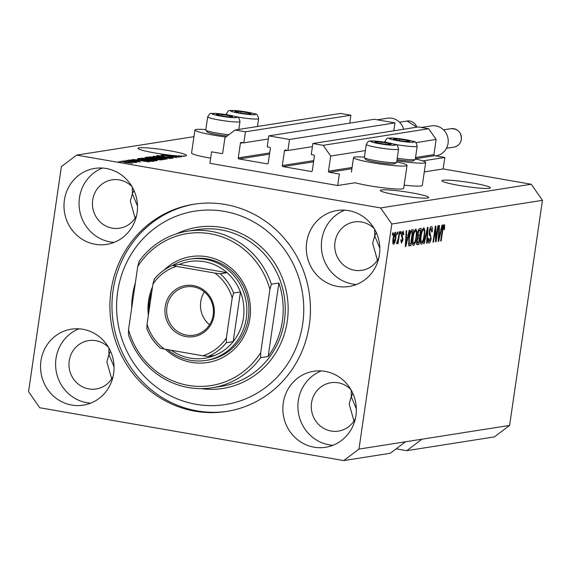 <?xml version="1.0" encoding="UTF-8"?>
<svg xmlns="http://www.w3.org/2000/svg" width="571" height="571" viewBox="0 0 571 571"><rect width="100%" height="100%" fill="white"/><g stroke="black" fill="none" stroke-linecap="round" stroke-linejoin="round"><path stroke-width="0.86" d="M211.591 151.829L209.921 163.313L337.682 185.518L339.352 174.034L329.224 172.271A0.935 0.892 -98.9 0 1 328.475 171.2L330.688 156.04L323.215 145.32L312.865 143.521L311.252 154.548L313.679 154.969A0.935 0.892 -98.9 0 1 314.421 156.04L312.28 170.743A0.935 0.892 -98.9 0 1 311.266 171.507L283.066 166.604A0.935 0.892 -98.9 0 1 282.324 165.533L284.465 150.837A0.935 0.892 -98.9 0 1 285.479 150.066L287.905 150.487L289.511 139.467L268.805 135.869L267.199 146.89L269.619 147.311A0.935 0.892 -98.9 0 1 270.368 148.381L268.227 163.085A0.935 0.892 -98.9 0 1 267.207 163.848L239.013 158.945A0.935 0.892 -98.9 0 1 238.264 157.874L240.412 143.178A0.935 0.892 -98.9 0 1 241.426 142.415L243.853 142.836L245.459 131.808L235.102 130.01L224.953 137.668L222.74 152.821A0.935 0.892 -98.9 0 1 221.726 153.592L211.591 151.829M349.759 123.136L350.908 115.228L340.559 113.429L235.102 130.01M350.908 115.228L245.459 131.808M268.356 138.981L243.853 142.836M393.812 130.795L394.968 122.886L374.262 119.289L268.805 135.869M394.968 122.886L289.511 139.467M312.408 146.64L287.905 150.487M396.167 448.842L406.738 450.676L494.386 436.894L509.61 425.416L542.45 200.328L531.244 184.247L443.132 168.937L444.809 157.453L434.674 155.69A0.935 0.892 -98.9 0 1 433.931 154.62L436.137 139.46L428.671 128.739L418.315 126.94L312.865 143.521M428.671 128.739L323.215 145.32M436.137 139.46L415.824 142.657M365.383 150.587L330.688 156.04M444.809 157.453L422.868 160.901M443.132 168.937L424.282 171.9M396.709 161.879A27.037 2.484 -171.7 0 1 407.037 165.383L403.683 188.351A27.037 2.484 -171.7 0 1 368.987 185.696A27.037 2.484 -171.7 0 1 355.176 182.763L337.682 185.518M489.297 188.294A24.474 2.248 8.3 0 0 490.389 187.809A24.474 2.248 8.3 0 0 469.962 182.577A24.474 2.248 8.3 0 0 443.039 180.25A24.474 2.248 8.3 0 0 441.947 180.743A24.474 2.248 8.3 0 0 462.367 185.968A24.474 2.248 8.3 0 0 489.297 188.294M110.546 351.279L108.947 354.541L114.05 366.818M352.849 393.39L351.251 396.652L356.354 408.936M376.303 232.611L374.712 235.88L379.808 248.157M427.665 197.98A24.474 2.248 8.3 0 0 428.757 197.495A24.474 2.248 8.3 0 0 408.336 192.27A24.474 2.248 8.3 0 0 381.407 189.943A24.474 2.248 8.3 0 0 380.322 190.429A24.474 2.248 8.3 0 0 400.742 195.66A24.474 2.248 8.3 0 0 427.665 197.98M133.999 190.5L132.401 193.769L137.504 206.045M185.361 155.869A24.474 2.248 8.3 0 0 186.453 155.383A24.474 2.248 8.3 0 0 166.033 150.159A24.474 2.248 8.3 0 0 139.103 147.832A24.474 2.248 8.3 0 0 138.018 148.317A24.474 2.248 8.3 0 0 170.058 155.134L181.706 156.811L178.031 155.862A24.474 2.248 8.3 0 0 181.971 156.026L184.226 156.411L182.927 156.026A24.474 2.248 8.3 0 0 185.361 155.869M40.948 360.858A38.464 36.722 -98.9 0 0 83.273 405.167A38.464 36.722 -98.9 0 0 113.643 373.491A38.464 36.722 -98.9 0 0 71.325 329.181A38.464 36.722 -98.9 0 0 40.948 360.858M78.984 328.825A38.464 36.722 -98.9 0 0 56.015 358.488A38.464 36.722 -98.9 0 0 90.675 403.155M283.259 402.969A38.464 36.722 -98.9 0 0 325.577 447.279A38.464 36.722 -98.9 0 0 355.947 415.602A38.464 36.722 -98.9 0 0 313.629 371.293A38.464 36.722 -98.9 0 0 283.259 402.969M321.295 370.936A38.464 36.722 -98.9 0 0 298.319 400.599A38.464 36.722 -98.9 0 0 332.979 445.266M306.713 242.197A38.464 36.722 -98.9 0 0 349.031 286.506A38.464 36.722 -98.9 0 0 379.401 254.83A38.464 36.722 -98.9 0 0 337.083 210.513A38.464 36.722 -98.9 0 0 306.713 242.197M344.748 210.164A38.464 36.722 -98.9 0 0 321.773 239.827A38.464 36.722 -98.9 0 0 356.432 284.494M64.402 200.086A38.464 36.722 -98.9 0 0 106.727 244.395A38.464 36.722 -98.9 0 0 137.097 212.719A38.464 36.722 -98.9 0 0 94.779 168.402A38.464 36.722 -98.9 0 0 64.402 200.086M102.437 168.052A38.464 36.722 -98.9 0 0 79.469 197.716A38.464 36.722 -98.9 0 0 114.129 242.382M407.037 165.383A27.037 2.484 -171.7 0 1 372.335 162.728A27.037 2.484 -171.7 0 1 353.52 157.582A27.037 2.484 -171.7 0 1 364.419 157.168M205.817 129.603A27.037 2.484 8.3 0 0 194.925 130.017L191.57 152.985A27.037 2.484 8.3 0 0 210.385 158.131A27.037 2.484 8.3 0 0 210.663 158.181M194.925 130.017A27.037 2.484 8.3 0 0 213.74 135.17A27.037 2.484 8.3 0 0 225.838 136.997M111.052 290.618A104.893 100.146 -98.9 0 0 226.466 411.463A104.893 100.146 -98.9 0 0 309.304 325.07A104.893 100.146 -98.9 0 0 193.883 204.225A104.893 100.146 -98.9 0 0 111.052 290.618M131.987 186.61A24.474 23.368 -98.9 0 0 112.016 179.851A24.474 23.368 -98.9 0 0 92.688 200.014A24.474 23.368 -98.9 0 0 119.617 228.207A24.474 23.368 -98.9 0 0 136.555 215.652M135.134 218.108L130.316 201.106L132.401 193.769L132.344 187.217M374.298 228.721A24.474 23.368 -98.9 0 0 354.32 221.962A24.474 23.368 -98.9 0 0 334.991 242.125A24.474 23.368 -98.9 0 0 361.921 270.319A24.474 23.368 -98.9 0 0 378.858 257.764M377.438 260.219L372.62 243.217L374.712 235.88L374.647 229.328M350.837 389.493A24.474 23.368 -98.9 0 0 330.866 382.741A24.474 23.368 -98.9 0 0 311.538 402.898A24.474 23.368 -98.9 0 0 338.467 431.098A24.474 23.368 -98.9 0 0 355.405 418.536M353.984 420.991L349.166 403.99L351.251 396.652L351.194 390.107M108.533 347.382A24.474 23.368 -98.9 0 0 88.562 340.63A24.474 23.368 -98.9 0 0 69.234 360.786A24.474 23.368 -98.9 0 0 96.164 388.987A24.474 23.368 -98.9 0 0 113.101 376.425M111.68 378.88L106.863 361.878L108.947 354.541L108.883 347.989M414.724 230.07L415.31 230.855M406.738 450.676L421.962 439.192L358.966 449.099L391.806 224.01L380.6 207.937L76.614 155.105L61.39 166.589L28.55 391.67L39.756 407.751L343.742 460.583L358.966 449.099M509.61 425.416L421.962 439.192M405.531 441.776L390.3 453.26L343.742 460.583M175.975 156.668L163.699 154.534L179.615 157.139L164.776 155.405L176.567 157.617L161.143 154.941L175.954 156.825M158.738 155.847L160.408 156.461L170.051 157.31C172.692 157.796 173.634 158.11 172.885 158.26L166.803 157.696L171.064 157.953L167.795 157.132L159.959 156.547C157.139 156.026 156.147 155.683 156.975 155.526L163.784 156.183L158.738 155.847L158.467 156.261M171.022 158.253L171.286 157.867L171.229 158.267M167.21 159.088L153.299 156.176L170.665 158.545L155.383 156.44L167.21 159.088M149.288 157.039L153.171 156.925L158.945 157.767C163.584 158.56 165.654 159.131 165.155 159.48L155.333 158.403L149.052 156.847M141.322 158.288L145.198 158.181L150.972 159.024C155.619 159.809 157.689 160.38 157.182 160.729L147.361 159.652L141.087 158.103M139.167 159.916L149.388 161.893L131.951 159.53L139.167 159.916L139.074 160.551M120.709 162.028L118.504 161.643L120.709 162.028M531.244 184.247L380.6 207.937M193.954 136.655L76.614 155.105M404.154 185.14A27.037 2.484 8.3 0 0 422.312 185.425L425.659 162.457A27.037 2.484 8.3 0 0 415.338 158.945M125.413 162.45L120.824 161.215L127.968 162.007L132.443 163.227L125.413 162.45M125.313 161.3L123.108 160.915L125.313 161.3M133.964 162.457L125.599 160.53L136.819 162.478L134.014 162.471M128.739 160.765L126.534 160.38L128.739 160.765M130.324 160.251L138.296 161.25L140.395 161.978L131.194 160.779L128.761 159.966L133.55 160.401L130.138 160.579M143.606 160.28C138.953 159.495 136.961 158.952 137.632 158.638L139.046 158.41L154.47 161.093L152.072 161.379L143.606 160.28M148.617 158.41C145.662 157.881 144.634 157.539 145.541 157.389L147.018 157.161L162.435 159.837L155.755 159.609L148.617 158.41M436.03 238.542L437.9 225.745L438.392 225.666L436.051 241.74L435.523 241.826L435.366 229.328L433.496 242.14L433.004 242.218L435.345 226.145L435.88 226.059L436.03 238.542L435.48 238.442M431.405 226.559C432.383 226.608 432.654 228.336 432.218 231.733L431.69 232.019L431.091 228.443L429.72 231.348L431.119 238.414C430.634 241.255 429.963 242.796 429.092 243.039C428.2 243.032 427.943 241.512 428.314 238.471L428.842 238.178L429.349 241.162L430.627 238.457L430.712 236.851L429.392 235.202L429.214 231.476C429.749 228.429 430.477 226.794 431.405 226.559L431.619 226.559M430.034 228.236L431.233 228.45L430.027 228.257M428.136 240.976L429.349 241.162M423.646 243.689L427.501 227.379L428.014 227.294L427.101 243.146L426.587 243.232L427.508 229.214L424.16 243.61L423.646 243.689M423.768 227.758L424.81 230.063L424.496 235.495C423.853 240.27 422.804 243.189 421.355 244.252C420.177 243.624 419.949 240.969 420.67 236.287L421.998 230.441L423.967 227.765M415.795 229.014L416.844 231.312L416.523 236.751C415.888 241.526 414.839 244.445 413.39 245.509C412.212 244.88 411.984 242.225 412.697 237.543L414.032 231.69L415.995 229.014M397.038 234.41L397.373 232.111L397.873 232.033L397.537 234.331L397.038 234.41M395.318 232.233C396.174 232.704 396.324 234.652 395.774 238.078C395.325 241.497 394.59 243.589 393.547 244.345C392.705 243.896 392.548 241.99 393.076 238.621C393.519 235.145 394.268 233.018 395.318 232.233L395.453 232.233M444.117 224.56L444.702 225.581L444.416 229.406L443.888 229.699L443.817 226.444L443.146 227.736L441.155 240.941L440.655 241.019L442.247 230.106C442.596 227.08 443.217 225.231 444.117 224.56L444.245 224.56M443.01 226.294L443.874 226.444L443.003 226.302M542.45 200.328L391.806 224.01M408.058 235.124L409.179 230.256L409.7 230.177L405.824 246.494L405.339 246.572L406.152 230.734L406.666 230.655L406.388 235.388L408.058 235.124M403.19 230.998L403.825 234.567L403.297 234.852L402.912 232.668L401.998 234.588L403.033 239.592L401.442 243.103L400.792 239.941L401.32 239.656L401.67 241.433L402.498 239.906L401.463 234.952L403.354 230.998M402.041 232.504L403.019 232.675L402.034 232.518M400.399 233.882L400.735 231.583L401.235 231.505L400.899 233.803L400.399 233.882M398.415 237.871L399.3 231.812L399.8 231.733L398.094 243.424L397.594 243.503L397.866 241.64L396.981 243.803L396.602 243.253L398.415 237.871M396.874 243.788L396.602 243.253M392.434 235.138L392.769 232.84L393.262 232.761L392.927 235.059L392.434 235.138M408.822 238.257C409.436 233.51 410.435 230.705 411.834 229.842L413.247 229.621L410.899 245.694L408.829 245.73L408.822 238.257M408.893 245.794L409.55 245.908L408.829 245.73M416.958 244.602L417.38 244.674C416.58 244.788 416.338 243.51 416.659 240.841L417.687 237.386L417.601 233.546C418.093 230.42 418.807 228.771 419.742 228.6L421.212 228.364L418.871 244.445L417.151 244.681M440.869 229.97L441.983 225.102L442.504 225.017L438.628 241.333L438.143 241.412L438.956 225.574L439.47 225.495L439.192 230.227L440.869 229.97M396.874 160.765A27.037 2.484 8.3 0 0 425.659 162.457M443.374 225.345L444.702 225.581M443.938 229.328L444.416 229.406M442.668 227.651L443.146 227.736M440.684 240.855L441.155 240.941M406.174 235.352L405.853 236.722L407.623 237.029L406.274 237.243L405.824 244.859L407.623 237.029M405.346 246.408L405.824 246.494M405.917 235.309L406.388 235.388M405.431 244.788L405.824 244.859M405.817 237.165L406.274 237.243M403.333 234.481L403.825 234.567M401.527 234.503L401.998 234.588M401.384 235.53L401.955 235.63M402.541 239.506L403.033 239.592M400.421 233.717L400.899 233.803M397.623 243.339L398.094 243.424M397.509 241.576L397.866 241.64M392.455 234.974L392.927 235.059M395.296 237.993L395.774 238.078M393.804 242.668L395.275 238.164L395.061 233.903L393.59 238.428L393.804 242.668L392.784 242.504L393.669 242.646M393.119 238.343L393.59 238.428M394.197 233.753L395.139 233.903L394.197 233.739M397.059 234.253L397.537 234.331M410.842 230.627L410.749 231.276M408.9 243.924L408.7 245.316L410.899 245.694M410.677 243.896L412.476 231.576L411.62 231.712L410.085 234.238L409.321 238.2L409.207 243.817L410.677 243.896M410.52 231.234L412.476 231.576M408.393 243.674L409.835 244.024M408.843 238.114L409.321 238.2M409.593 234.153L410.085 234.238M410.406 231.498L411.62 231.712M415.981 231.162L416.844 231.312M416.052 236.665L416.523 236.751M412.562 243.453L412.39 243.81M414.589 230.341L414.625 230.713M413.661 243.631C414.774 242.775 415.567 240.498 416.031 236.801C416.566 233.339 416.402 231.369 415.531 230.891C414.439 231.719 413.661 233.924 413.19 237.515L412.869 241.112L413.661 243.631L412.348 243.417M412.333 241.019L412.869 241.112M412.719 237.429L413.19 237.515M414.418 230.698L415.659 230.891L414.425 230.677M418.821 229.292L418.714 230.02M417.844 236.001L417.651 237.322M417.622 237.493L419.35 237.836L417.951 238.207L417.194 240.498L417.829 242.768L418.643 242.639L419.35 237.836M416.866 242.668L416.666 244.06L418.871 244.445M416.509 242.611L417.829 242.768M416.723 240.42L417.194 240.498M417.344 238.1L417.951 238.207M419.621 235.959L420.442 230.32L418.943 230.755L418.1 233.453L418.7 236.101L419.621 235.959M418.479 229.985L420.442 230.32M417.408 235.93L418.7 236.101M417.629 233.375L418.1 233.453M418.243 230.634L418.943 230.755M418.365 230.291L419.457 230.477M423.953 229.913L424.81 230.063M424.017 235.416L424.496 235.495M420.527 242.204L420.356 242.561M422.554 229.092L422.59 229.463M421.626 242.375C422.747 241.526 423.532 239.249 423.996 235.552C424.538 232.083 424.367 230.113 423.496 229.635C422.404 230.47 421.626 232.675 421.155 236.258L420.834 239.863L421.626 242.375L420.32 242.168M420.299 239.77L420.834 239.863M420.684 236.18L421.155 236.258M422.39 229.442L423.632 229.642L422.397 229.428M426.601 243.06L427.101 243.146M427.079 229.135L427.508 229.214M423.682 243.524L424.16 243.61M430.199 227.858L430.22 228.272M431.733 231.648L432.218 231.733M429.249 231.269L429.72 231.348M430.648 238.335L431.119 238.414M435.516 241.647L436.051 241.74M434.895 229.242L435.366 229.328M433.025 242.061L433.496 242.14M438.978 230.192L438.656 231.562M438.15 241.255L438.628 241.333M438.721 230.149L439.192 230.227M439.299 236.622L440.427 231.869L439.085 232.083L438.628 239.699L439.299 236.622M438.649 231.562L440.427 231.869M438.235 239.634L438.628 239.699M438.628 232.004L439.085 232.083M125.777 162.514L130.852 162.949L127.483 162.093L122.415 161.493L122.265 161.85M122.415 161.493L125.798 162.357M144.841 161.108L140.809 160.258L139.46 160.472L144.841 161.108M138.91 159.352L139.046 158.41M152.093 161.379L152.164 160.858L140.352 158.802L139.103 159.402M151.272 161.336L152.164 160.858M150.309 161.25L151.322 160.993M144.099 160.365L150.337 161.043M140.523 159.702L144.128 160.201M139.495 158.938L140.545 159.516M155.333 160.722L155.59 160.33L155.533 160.736M151.579 160.315L155.376 160.422C155.726 160.144 154.084 159.702 150.451 159.095L143.171 158.295L142.914 158.767M147.889 159.744L151.601 160.158M143.171 158.295L147.91 159.58M146.883 158.074L147.018 157.161M160.137 159.602L155.526 158.802L154.306 159.045L160.137 159.602L160.058 160.123M153.727 158.488L148.317 157.553L147.04 157.817L153.727 158.488L153.628 159.159M163.306 159.466L163.556 159.073L163.499 159.48M159.545 159.059L163.349 159.166C163.699 158.888 162.057 158.452 158.417 157.846L151.144 157.039L150.88 157.517M155.854 158.488L159.573 158.902M151.144 157.039L155.876 158.331M177.645 155.947L176.817 155.776A24.474 2.248 8.3 0 1 173.534 155.498L177.645 155.947M248.464 113.964A8.158 0.749 8.3 0 0 250.59 113.972A8.158 0.749 8.3 0 0 250.698 113.957A8.158 0.749 8.3 0 0 248.913 112.958A8.158 0.749 8.3 0 0 241.205 111.616A8.158 0.749 8.3 0 0 235.273 111.274A8.158 0.749 8.3 0 0 235.309 111.738A8.158 0.749 8.3 0 0 237.058 112.273A8.158 0.749 8.3 0 0 244.766 113.615A8.158 0.749 8.3 0 0 248.464 113.964M250.698 113.957L248.913 112.958L241.205 111.616L235.273 111.274L235.944 111.966M248.77 113.979L248.913 112.958M240.998 113.058L241.205 111.616M407.066 141.529A8.158 0.749 8.3 0 0 409.193 141.537A8.158 0.749 8.3 0 0 409.293 141.522A8.158 0.749 8.3 0 0 407.516 140.523A8.158 0.749 8.3 0 0 399.807 139.181A8.158 0.749 8.3 0 0 393.876 138.839A8.158 0.749 8.3 0 0 393.911 139.303A8.158 0.749 8.3 0 0 395.653 139.838A8.158 0.749 8.3 0 0 403.362 141.173A8.158 0.749 8.3 0 0 407.066 141.529M397.245 158.224A16.316 1.499 8.3 0 0 410.092 159.687A16.316 1.499 8.3 0 0 415.188 159.473L413.404 160.794A14.732 1.356 -171.7 0 1 408.8 160.986A14.732 1.356 -171.7 0 1 397.038 159.637M415.188 159.473A16.316 1.499 8.3 0 0 415.281 159.345L417.194 146.212A16.316 1.499 -171.7 0 1 412.005 146.554A16.316 1.499 -171.7 0 1 394.775 144.342M409.293 141.522L407.516 140.523L399.807 139.181L393.876 138.839L394.547 139.531M407.366 141.544L407.516 140.523M399.593 140.623L399.807 139.181M388.437 144.456A8.158 0.749 8.3 0 0 390.564 144.463A8.158 0.749 8.3 0 0 390.671 144.449A8.158 0.749 8.3 0 0 388.894 143.449A8.158 0.749 8.3 0 0 381.178 142.108A8.158 0.749 8.3 0 0 375.247 141.765A8.158 0.749 8.3 0 0 375.283 142.229A8.158 0.749 8.3 0 0 377.031 142.764A8.158 0.749 8.3 0 0 384.74 144.106A8.158 0.749 8.3 0 0 388.437 144.456M396.567 162.4L394.775 163.72A14.732 1.356 -171.7 0 1 390.171 163.92A14.732 1.356 -171.7 0 1 374.969 161.986A14.732 1.356 -171.7 0 1 365.747 159.487L364.412 157.71A16.316 1.499 8.3 0 0 374.626 160.48A16.316 1.499 8.3 0 0 391.463 162.621A16.316 1.499 8.3 0 0 396.567 162.4A16.316 1.499 8.3 0 0 396.652 162.278L398.572 149.138A16.316 1.499 -171.7 0 1 393.383 149.481A16.316 1.499 -171.7 0 1 375.854 147.218A16.316 1.499 -171.7 0 1 366.275 144.427L364.362 157.567A16.316 1.499 8.3 0 0 364.412 157.71M390.671 144.449L388.894 143.449L381.178 142.108L375.247 141.765L375.918 142.457M388.744 144.47L388.894 143.449M380.971 143.557L381.178 142.108M229.842 116.891A8.158 0.749 8.3 0 0 231.969 116.898A8.158 0.749 8.3 0 0 232.069 116.884A8.158 0.749 8.3 0 0 230.291 115.884A8.158 0.749 8.3 0 0 222.583 114.55A8.158 0.749 8.3 0 0 216.652 114.2A8.158 0.749 8.3 0 0 216.687 114.671A8.158 0.749 8.3 0 0 218.429 115.199A8.158 0.749 8.3 0 0 226.137 116.541A8.158 0.749 8.3 0 0 229.842 116.891M238.828 129.424L239.97 121.573A16.316 1.499 -171.7 0 1 234.781 121.916A16.316 1.499 -171.7 0 1 217.251 119.653A16.316 1.499 -171.7 0 1 207.68 116.862L205.76 130.002A16.316 1.499 8.3 0 0 205.81 130.145A16.316 1.499 8.3 0 0 228.85 134.727M227.187 135.984A14.732 1.356 -171.7 0 1 207.145 131.922L205.81 130.145M232.069 116.884L230.291 115.884L222.583 114.55L216.652 114.2L217.315 114.892M230.142 116.905L230.291 115.884M222.369 115.992L222.583 114.55M164.07 270.076A53.61 51.19 81.1 0 1 223.018 262.496A53.61 51.19 81.1 0 1 249.884 318.368A53.61 51.19 81.1 0 1 216.737 360.151A53.61 51.19 81.1 0 1 165.34 349.238M148.353 315.342A53.61 51.19 81.1 0 1 148.56 300.76A53.61 51.19 81.1 0 1 152.514 286.835M205.817 360.437L207.873 360.115A51.283 48.963 -98.9 0 0 248.364 317.883A51.283 48.963 -98.9 0 0 191.942 258.799L189.886 259.12A51.283 48.963 81.1 0 1 246.315 318.204A51.283 48.963 81.1 0 1 205.817 360.437A51.283 48.963 81.1 0 1 167.596 349.63M302.694 323.921A97.898 93.473 -98.9 0 0 224.246 211.377A97.898 93.473 -98.9 0 0 117.662 291.767A97.898 93.473 -98.9 0 0 196.103 404.311A97.898 93.473 -98.9 0 0 302.694 323.921M227.494 411.298A104.893 100.146 81.1 0 1 113.108 290.289A104.893 100.146 81.1 0 1 194.911 204.068M282.331 321.287A79.255 75.665 -98.9 0 0 278.884 283.009L268.163 356.504A79.255 75.665 -98.9 0 0 282.331 321.287M135.363 282.831A79.255 75.665 -98.9 0 0 132.543 295.257A79.255 75.665 -98.9 0 0 131.687 308.026M271.346 284.194L269.912 289.476A76.921 73.445 -98.9 0 0 210.278 233.775A76.921 73.445 -98.9 0 0 137.747 266.507L139.181 261.225A79.255 75.665 81.1 0 1 187.595 231.169A79.255 75.665 81.1 0 1 271.346 284.194L278.884 283.009M268.163 356.504L260.626 357.689A79.255 75.665 81.1 0 1 212.212 387.752A79.255 75.665 81.1 0 1 128.461 334.72L128.532 329.653A76.921 73.445 -98.9 0 0 188.166 385.361A76.921 73.445 -98.9 0 0 260.697 352.628L260.626 357.689M137.747 266.507L128.532 329.653M269.912 289.476L260.697 352.628M214.082 315.32A25.873 24.703 81.1 0 1 185.918 336.569A25.873 24.703 81.1 0 1 165.183 306.82A25.873 24.703 81.1 0 1 193.355 285.579A25.873 24.703 81.1 0 1 214.082 315.32M166.918 306.991A24.474 23.368 -98.9 0 0 193.847 335.184A24.474 23.368 -98.9 0 0 213.176 315.028A24.474 23.368 -98.9 0 0 186.246 286.828A24.474 23.368 -98.9 0 0 166.918 306.991M204.368 291.895A24.474 23.368 -98.9 0 0 200.742 301.666A24.474 23.368 -98.9 0 0 209.543 324.806M171.357 350.287A48.949 46.736 -98.9 0 0 214.96 355.369A48.949 46.736 -98.9 0 0 233.189 341.622A48.949 46.736 -98.9 0 0 243.424 317.926A48.949 46.736 -98.9 0 0 240.441 291.938A48.949 46.736 -98.9 0 0 227.022 272.688A48.949 46.736 -98.9 0 0 179.373 264.409L172.485 265.494C165.255 268.52 159.145 273.138 154.141 279.34L154.291 279.233A48.949 46.736 81.1 0 1 172.471 265.501M148.895 311.645A51.283 48.963 81.1 0 1 149.388 301.36A51.283 48.963 81.1 0 1 151.843 291.417M172.678 265.458A51.283 48.963 81.1 0 1 189.886 259.12M226.366 337.989L226.344 342.7L233.189 341.622L240.441 291.938L233.596 293.016L232.204 297.941A46.622 44.509 -98.9 0 0 214.867 273.066L176.46 266.393A46.622 44.509 -98.9 0 0 152.907 284.158L147.061 324.207A46.622 44.509 -98.9 0 0 164.398 349.081L202.805 355.754A46.622 44.509 -98.9 0 0 226.366 337.989L232.204 297.941M214.867 273.066L220.178 273.766L227.022 272.688L179.373 264.409M172.521 265.479L176.46 266.393M147.061 324.207L146.875 328.753C149.859 336.383 154.377 342.871 160.415 348.21L164.398 349.081M152.907 284.158L154.291 279.233M214.96 355.369L208.115 356.447L202.805 355.754M403.626 129.253A15.153 14.468 -98.9 0 0 387.345 118.226L377.267 119.81M435.73 155.876L436.108 155.819A15.153 14.468 -98.9 0 0 448.071 143.335A15.153 14.468 -98.9 0 0 431.405 125.884L421.319 127.469M222.269 153.506L221.726 153.592M243.26 142.729L240.412 143.178M269.705 152.935L238.264 157.874M269.526 154.149L239.013 158.945M267.756 163.763L267.207 163.848M287.313 150.387L284.465 150.837M313.757 160.594L282.324 165.533M313.586 161.807L283.066 166.604M311.809 171.421L311.266 171.507M433.931 154.62L415.545 157.51M352.079 167.489L328.475 171.2M434.674 155.69L415.367 158.724M351.9 168.709L329.224 172.271M442.289 229.813L442.768 229.899M405.596 241.519L406.031 241.597M401.342 236.03L402.334 236.201M417.472 237.807L418.464 237.979M426.48 231.698L426.93 231.776M429.078 233.96L430.477 234.203M438.4 236.365L438.842 236.437M251.44 114.692A12.591 1.156 8.3 0 0 252.132 113.144A12.591 1.156 8.3 0 0 234.531 110.531A12.591 1.156 8.3 0 0 233.839 112.087A12.591 1.156 8.3 0 0 251.44 114.692M257.45 126.498L258.592 118.647A16.316 1.499 -171.7 0 1 253.41 118.989A16.316 1.499 -171.7 0 1 236.173 116.777M228.393 115.007A16.316 1.499 -171.7 0 1 226.302 113.936L226.202 114.635M410.035 142.258A12.591 1.156 8.3 0 0 410.735 140.709A12.591 1.156 8.3 0 0 393.133 138.096A12.591 1.156 8.3 0 0 392.434 139.645A12.591 1.156 8.3 0 0 410.035 142.258M386.995 142.564A16.316 1.499 -171.7 0 1 384.904 141.501L384.804 142.2M391.413 145.191A12.591 1.156 8.3 0 0 392.113 143.635A12.591 1.156 8.3 0 0 374.505 141.023A12.591 1.156 8.3 0 0 373.812 142.579A12.591 1.156 8.3 0 0 391.413 145.191M232.811 117.626A12.591 1.156 8.3 0 0 233.51 116.07A12.591 1.156 8.3 0 0 215.909 113.465A12.591 1.156 8.3 0 0 215.21 115.014A12.591 1.156 8.3 0 0 232.811 117.626M212.212 387.752L221.798 386.239A79.255 75.665 -98.9 0 0 284.387 320.966A79.255 75.665 -98.9 0 0 197.181 229.656L187.595 231.169M176.632 233.782A81.582 77.892 81.1 0 1 256.657 243.103A81.582 77.892 81.1 0 1 287.277 321.245A81.582 77.892 81.1 0 1 200.978 388.623M226.344 342.7A48.949 46.736 81.1 0 1 208.115 356.447M220.178 273.766A48.949 46.736 81.1 0 1 233.596 293.016M416.837 127.176A9.322 8.9 -98.9 0 0 407.016 121.031L416.894 127.169M461.325 139.431A9.322 8.9 -98.9 0 0 451.069 128.689C457.928 128.703 461.368 132.272 461.389 139.403C460.533 143.656 458.063 146.226 453.966 147.111A9.322 8.9 -98.9 0 0 461.325 139.431M351.401 172.135L353.52 157.582M409.514 244.031L408.401 243.831M258.592 118.647C257.821 115.078 256.5 113.458 254.616 113.793C248.778 112.187 241.976 111.081 234.21 110.489C228.307 111.209 229.67 108.597 226.302 113.936M417.194 146.212C416.423 142.643 415.096 141.023 413.218 141.358C407.38 139.752 400.578 138.646 392.812 138.046C386.902 138.774 388.273 136.162 384.904 141.501M398.572 149.138C397.794 145.569 396.474 143.949 394.597 144.285C388.751 142.679 381.949 141.572 374.191 140.98C368.281 141.701 369.644 139.088 366.275 144.427M239.97 121.573C239.199 118.004 237.871 116.384 235.994 116.72C230.149 115.114 223.347 114.014 215.588 113.415C209.678 114.136 211.049 111.523 207.68 116.862M407.016 121.031L399.514 122.208M451.069 128.689L443.567 129.867M453.966 147.111L446.465 148.289"/></g></svg>
